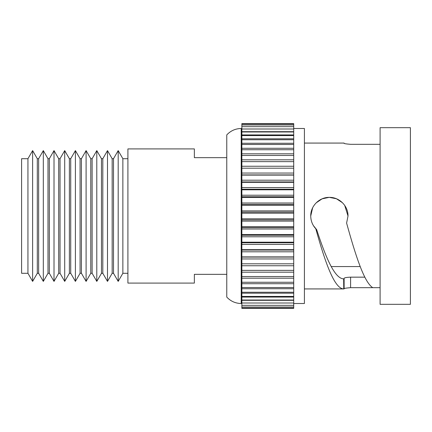 <?xml version="1.0" encoding="UTF-8"?>
<svg xmlns="http://www.w3.org/2000/svg" width="432" height="432" viewBox="0 0 432 432"><rect width="100%" height="100%" fill="white"/><g stroke="black" fill="none" stroke-linecap="round" stroke-linejoin="round"><path stroke-width="0.65" d="M226.768 157.658L194.357 157.658L194.357 148.91L127.91 148.91L127.91 283.09L194.357 283.09L194.357 274.342L226.768 274.342M226.768 297.086L226.768 134.914C230.672 130.734 235.489 128.59 241.213 128.488L241.213 303.512C235.489 303.41 230.672 301.266 226.768 297.086M122.866 158.706L122.866 273.294L118.184 281.394L118.184 150.606L122.866 158.706L127.91 158.706M241.861 308.032L241.861 308.372L293.717 308.372L293.717 308.032L241.861 308.032L241.861 270.351M241.861 161.649L241.861 270.367L293.717 270.367L293.717 308.032M293.717 161.649L293.717 123.628L241.861 123.628L241.861 161.633L293.717 161.633L293.717 168.194L241.861 168.194M118.184 150.606L113.508 158.706L113.508 273.294L118.184 281.394M241.861 227.615L293.717 227.615L293.717 263.806L241.861 263.806L293.717 263.806L293.717 270.351M241.861 204.385L293.717 204.385L293.717 227.615M241.861 212.117L293.717 212.117M241.861 235.256L293.717 235.256M241.861 257.083L293.717 257.083M241.861 174.917L293.717 174.917L293.717 204.385M293.717 168.194L293.717 174.917M241.861 181.948L293.717 181.948M241.861 196.744L293.717 196.744M241.861 219.883L293.717 219.883M241.861 189.243L293.717 189.243M241.861 242.757L293.717 242.757M241.861 250.052L293.717 250.052M112.169 158.706L112.169 273.294L107.492 281.394L107.492 150.606L112.169 158.706L113.508 158.706M293.717 128.488L304.414 128.488L304.414 303.512L293.717 303.512M107.492 150.606L102.811 158.706L102.811 273.294L107.492 281.394M101.471 158.706L101.471 273.294L96.795 281.394L96.795 150.606L101.471 158.706L102.811 158.706M350.6 287.68C345.692 288.063 343.532 288.457 344.12 288.862L343.764 288.916C334.39 288.916 325.123 262.219 315.787 228.755L316.656 229.624C325.658 257.234 334.616 278.645 343.645 278.861L344.115 278.861L344.12 288.916L343.764 288.916L343.645 278.861L344.115 278.861L344.115 278.338C344.488 277.711 346.648 277.317 350.595 277.155L350.6 287.68L372.773 287.68C364.036 282.328 355.363 254.691 346.604 223.096L348.008 216C348.224 205.994 339.379 197.143 329.362 197.365C319.372 197.149 310.516 205.988 310.732 216L312.638 207.797M315.787 228.755C312.498 225.18 310.813 220.925 310.732 216M344.12 143.138L344.12 143.138C343.532 143.543 345.692 143.937 350.6 144.32L380.095 144.32M344.12 143.084L343.764 143.084M316.656 229.624L313.454 225.693M380.095 216L380.095 304.322L410.4 304.322L410.4 127.678L380.095 127.678L380.095 216M380.095 287.68L372.773 287.68M344.115 278.861L344.115 278.338M316.175 202.84L322.094 198.844L329.135 197.365M329.362 197.365L336.436 198.758L342.425 202.7M344.698 205.394L348.008 216M96.795 150.606L92.119 158.706L92.119 273.294L96.795 281.394M364.829 277.155L350.595 277.155M90.779 158.706L90.779 273.294L86.098 281.394L86.098 150.606L90.779 158.706L92.119 158.706M86.098 150.606L81.421 158.706L81.421 273.294L86.098 281.394M80.082 158.706L80.082 273.294L75.406 281.394L75.406 150.606L80.082 158.706L81.421 158.706M75.406 150.606L70.724 158.706L70.724 273.294L75.406 281.394M69.385 158.706L69.385 273.294L64.708 281.394L64.708 150.606L69.385 158.706L70.724 158.706M64.708 150.606L60.032 158.706L60.032 273.294L64.708 281.394M58.693 158.706L58.693 273.294L54.011 281.394L54.011 150.606L58.693 158.706L60.032 158.706M54.011 150.606L49.334 158.706L49.334 273.294L54.011 281.394M47.995 158.706L47.995 273.294L43.313 281.394L43.313 150.606L47.995 158.706L49.334 158.706M43.313 150.606L38.637 158.706L38.637 273.294L43.313 281.394M37.298 158.706L37.298 273.294L32.621 281.394L32.621 150.606L37.298 158.706L38.637 158.706M32.621 150.606L27.94 158.706L27.94 273.294L32.621 281.394M27.94 273.294L21.6 273.294L21.6 158.706L27.94 158.706M293.717 159.813L241.861 159.813M293.717 166.244L241.861 166.244M293.717 234.522L241.861 234.522M293.717 228.992L241.861 228.992M293.717 210.886L241.861 210.886M293.717 205.292L241.861 205.292M293.717 213.192L241.861 213.192M293.717 256.9L241.861 256.9M293.717 283.716L241.861 283.716M293.717 288.733L241.861 288.733M293.717 297.065L241.861 297.065M293.717 138.807L241.861 138.807M293.717 173.054L241.861 173.054M293.717 180.193L241.861 180.193M293.717 203.008L241.861 203.008M293.717 197.478L241.861 197.478M293.717 272.187L241.861 272.187M293.717 148.284L241.861 148.284M293.717 195.221L241.861 195.221M293.717 242.201L241.861 242.201M293.717 236.779L241.861 236.779M293.717 278.186L241.861 278.186M293.717 134.935L241.861 134.935M293.717 221.114L241.861 221.114M293.717 143.267L241.861 143.267M293.717 175.1L241.861 175.1M293.717 182.326L241.861 182.326M293.717 226.708L241.861 226.708M293.717 251.807L241.861 251.807M293.717 258.946L241.861 258.946M293.717 265.756L241.861 265.756M293.717 131.679L241.861 131.679M293.717 153.814L241.861 153.814M293.717 218.808L241.861 218.808M293.717 187.596L241.861 187.596M293.717 189.799L241.861 189.799M293.717 249.674L241.861 249.674M293.717 244.404L241.861 244.404M293.717 293.193L241.861 293.193M293.717 300.321L241.861 300.321M127.91 273.294L122.866 273.294M241.213 128.488L241.861 128.488M241.213 303.512L241.861 303.512M293.717 292.253L241.861 292.253M293.717 300.024L241.861 300.024M293.717 135.567L241.861 135.567M293.717 155.466L241.861 155.466M293.717 276.534L241.861 276.534M293.717 124.983L241.861 124.983M293.717 126.662L241.861 126.662M293.717 131.976L241.861 131.976M293.717 139.747L241.861 139.747M293.717 307.017L241.861 307.017M293.717 282.269L241.861 282.269M293.717 129.001L241.861 129.001M293.717 149.731L241.861 149.731M293.717 287.523L241.861 287.523M293.717 296.433L241.861 296.433M293.717 302.999L241.861 302.999M293.717 305.338L241.861 305.338M293.717 123.968L241.861 123.968M293.717 144.477L241.861 144.477M113.508 273.294L112.169 273.294M102.811 273.294L101.471 273.294M304.414 288.927L344.029 288.927M304.414 143.073L344.029 143.073M92.119 273.294L90.779 273.294M360.185 266.56L331.193 266.56M81.421 273.294L80.082 273.294M70.724 273.294L69.385 273.294M60.032 273.294L58.693 273.294M49.334 273.294L47.995 273.294M38.637 273.294L37.298 273.294"/></g></svg>
